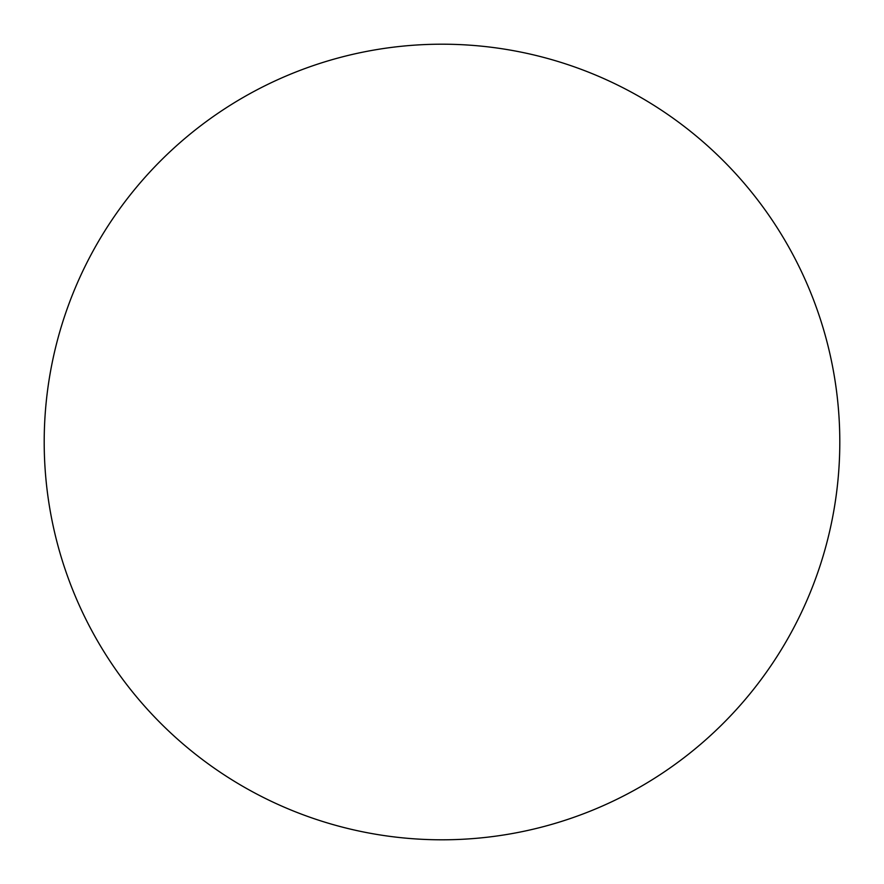 <?xml version="1.0" encoding="UTF-8"?>
<svg xmlns="http://www.w3.org/2000/svg" width="884" height="884" viewBox="0 0 884 884"><rect width="100%" height="100%" fill="white"/><g stroke="black" fill="none" stroke-linecap="round" stroke-linejoin="round"><path stroke-width="1.33" d="M839.8 442A397.8 397.8 0 0 0 442 44.2A397.8 397.8 0 0 0 44.2 442A397.8 397.8 0 0 0 442 839.8A397.8 397.8 0 0 0 839.8 442"/></g></svg>
